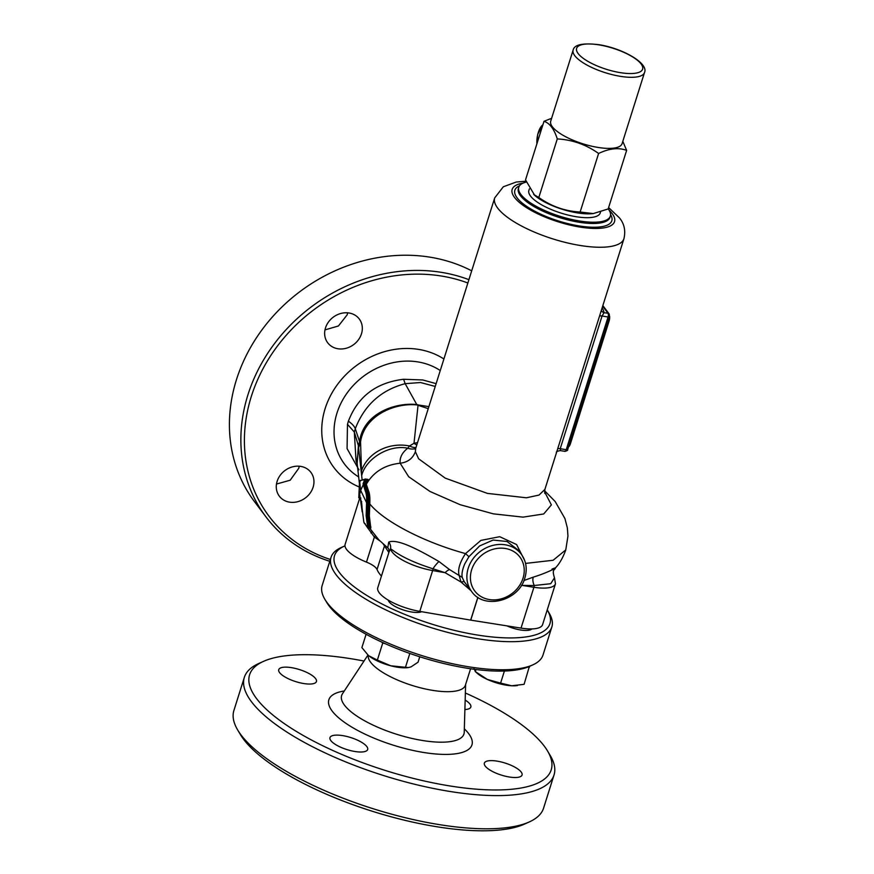 <?xml version="1.0" encoding="UTF-8"?>
<svg xmlns="http://www.w3.org/2000/svg" width="874" height="874" viewBox="0 0 874 874"><rect width="100%" height="100%" fill="white"/><g stroke="black" fill="none" stroke-linecap="round" stroke-linejoin="round"><path stroke-width="1.31" d="M609.648 316.377A5.648 2.185 99.4 0 1 609.036 321.261L570.405 443.763A5.648 2.185 99.4 0 1 568.515 446.898M473.992 668.632L475.467 671.68L487.386 679.448L500.605 683.107L504.407 671.035M500.605 683.107L511.705 685.773L524.094 684.331L529.36 666.436M527.634 667.146L529.48 667.233M516.916 685.631A25.412 8.106 17.5 0 1 516.578 685.664A25.412 8.106 17.5 0 1 511.705 685.773A25.412 8.106 17.5 0 1 487.386 679.448A25.412 8.106 -162.5 0 1 477.193 673.253L475.205 671.483L476.144 669.517M368.118 655.161A25.412 8.106 17.5 0 0 368.216 655.249L361.891 647.601L366.097 634.262M368.216 655.249A25.412 8.106 17.5 0 0 368.981 655.893L377.36 660.089L382.746 643.002L385.052 643.603M381.479 641.975L382.746 643.002M377.36 660.089L390.754 665.791L408.366 667.583L411.097 666.851L418.056 662.197L419.76 656.778M405.438 667.386L409.83 653.446M368.981 655.893A25.412 8.106 17.5 0 0 390.754 665.791A25.412 8.106 17.5 0 0 407.601 667.67L408.366 667.583M280.652 667.9A19.763 6.304 17.5 0 0 278.74 669.648A19.763 6.304 17.5 0 0 292.309 680.431A19.763 6.304 17.5 0 0 314.52 683.293A19.763 6.304 17.5 0 0 316.443 681.534A19.763 6.304 17.5 0 0 302.874 670.762A19.763 6.304 17.5 0 0 280.652 667.9M464.892 709.535A19.763 6.304 17.5 0 0 468.912 708.792A19.763 6.304 17.5 0 0 470.835 707.044A19.763 6.304 17.5 0 0 465.165 700.063M331.88 735.864A19.763 6.304 17.5 0 0 329.968 737.623A19.763 6.304 17.5 0 0 343.526 748.395A19.763 6.304 17.5 0 0 365.747 751.258A19.763 6.304 17.5 0 0 367.659 749.51A19.763 6.304 17.5 0 0 354.101 738.727A19.763 6.304 17.5 0 0 331.88 735.864M486.272 761.374A19.763 6.304 17.5 0 0 484.36 763.122A19.763 6.304 17.5 0 0 497.929 773.905A19.763 6.304 17.5 0 0 520.139 776.768A19.763 6.304 17.5 0 0 522.062 775.009A19.763 6.304 17.5 0 0 508.493 764.237A19.763 6.304 17.5 0 0 486.272 761.374M470.583 668.763L465.383 685.227A50.823 16.213 -162.5 0 1 460.456 689.739A50.823 16.213 -162.5 0 1 404.291 682.747A50.823 16.213 -162.5 0 1 368.282 655.314M363.999 661.039A158.118 50.441 17.5 0 0 264.931 660.755A158.118 50.441 17.5 0 0 263.5 661.367A158.118 50.441 17.5 0 0 333.89 750.974A158.118 50.441 17.5 0 0 535.86 783.912A158.118 50.441 17.5 0 0 547.506 750.908A158.118 50.441 17.5 0 0 465.361 693.006M263.5 661.367L258.628 663.563A162.356 51.795 17.5 0 0 244.349 677.339A162.356 51.795 17.5 0 0 355.784 765.875A162.356 51.795 17.5 0 0 538.286 789.386A162.356 51.795 17.5 0 0 554.029 774.976A162.356 51.795 17.5 0 0 550.238 755.507L547.506 750.908M244.349 677.339L233.893 710.518A162.356 51.795 17.5 0 0 237.684 729.987A162.356 51.795 17.5 0 0 371.494 808.21A162.356 51.795 17.5 0 0 527.83 822.565A162.356 51.795 17.5 0 0 529.294 821.931A162.356 51.795 17.5 0 0 543.573 808.155L554.029 774.976M237.684 729.987L240.416 734.586A158.118 50.441 17.5 0 0 370.729 810.755A158.118 50.441 17.5 0 0 522.991 824.75A158.118 50.441 17.5 0 0 524.422 824.127L529.294 821.931M421.661 611.702A18.354 5.856 -162.5 0 1 421.552 611.756A18.354 5.856 -162.5 0 1 402.433 609.648A18.354 5.856 -162.5 0 1 388.285 600.154M531.829 628.93A18.354 5.856 -162.5 0 1 530.54 629.75A18.354 5.856 -162.5 0 1 506.986 625.882M344.968 545.846A112.943 36.031 17.5 0 0 344.454 546.075A112.943 36.031 17.5 0 0 394.731 610.074A112.943 36.031 17.5 0 0 539.007 633.606A112.943 36.031 17.5 0 0 547.321 610.03A112.943 36.031 17.5 0 0 547.233 609.888M344.454 546.075L341.21 547.528A115.761 36.926 17.5 0 0 331.028 557.361A115.761 36.926 17.5 0 0 410.485 620.485A115.761 36.926 17.5 0 0 540.624 637.255A115.761 36.926 17.5 0 0 551.844 626.986A115.761 36.926 17.5 0 0 549.145 613.1L547.321 610.03M331.028 557.361L322.178 585.427A115.761 36.926 17.5 0 0 324.877 599.313L326.701 602.383A112.943 36.031 17.5 0 0 419.793 656.789A112.943 36.031 17.5 0 0 528.541 666.786A112.943 36.031 17.5 0 0 529.568 666.338L532.812 664.874A115.761 36.926 17.5 0 0 542.994 655.052L551.844 626.986M324.877 599.313A115.761 36.926 17.5 0 0 420.296 655.085A115.761 36.926 17.5 0 0 531.763 665.332A115.761 36.926 17.5 0 0 532.812 664.874M521.035 628.111A33.878 10.805 17.5 0 0 542.59 624.637L555.46 583.799A33.878 10.805 -162.5 0 1 533.916 587.273L521.035 628.111L470.747 620.136A2.819 0.896 -162.5 0 1 470.649 620.125L477.849 597.324M388.974 552.182L388.974 552.182C389.116 549.844 388.712 548.402 387.75 547.867L388.733 542.109C397.768 538.187 421.312 551.308 438.966 561.523A8.467 1.682 127.6 0 0 432.969 568.788A2.819 1.049 99.8 0 1 432.652 570.547L445.084 572.689A8.467 4.064 130.8 0 1 449.487 569.542L462.237 577.408L464.138 581.549L461.024 582.04L445.084 572.689L432.969 568.788C415.412 563.195 402.138 557.109 393.136 550.533L390.558 548.752L388.974 552.182L377.776 587.71A33.878 10.805 17.5 0 0 379.261 592.812A33.878 10.805 17.5 0 0 419.782 611.385L470.649 620.125M359.596 498.475L345.121 544.382A33.878 10.805 17.5 0 0 346.607 549.484A33.878 10.805 17.5 0 0 366.479 562.124A16.945 5.408 -162.5 0 1 377.044 569.498A70.586 22.516 17.5 0 0 379.633 573.901A70.586 22.516 17.5 0 0 381.435 576.086M388.864 552.532L383.304 544.131M379.917 540.93L374.389 537.051L368.096 528.388M362.175 511.793L360.503 499.786M555.46 583.799L554.477 577.801L550.718 583.712L534.211 585.514L521.407 585.394M470.988 590.671L461.024 582.04L459.145 575.485C457.561 569.772 459.691 562.485 465.536 553.603L480.864 540.405L499.709 536.702L516.6 544.557L524.75 560.66M544.535 491.734L551.385 504.899L543.726 513.956L523.056 517.135L493.329 513.846L460.183 504.713L430.041 491.494L408.682 476.734L400.15 463.22C384.822 464.892 373.548 471.905 366.315 484.24L368.522 490.86C369.636 493.297 370.063 497.448 369.811 503.315L369.331 515.933L370.805 528.115L369.811 527.809L368.238 515.715L368.686 503.391C368.915 497.688 368.5 493.657 367.408 491.286L365.19 484.6L364.043 484.076L366.293 490.838C367.364 493.165 367.779 497.109 367.55 502.67L367.058 515.879L368.675 528.344L368.675 527.448L370.871 526.913M438.966 561.523L449.487 569.542M428.249 408.65L416.996 404.946C395.332 402.597 364.611 415.063 360.547 441.829L358.537 448.078L356.974 461.701L359.356 483.169M523.93 580.533L533.348 577.113C548.905 572.404 561.49 565.216 552.029 569.072M366.556 479.509L367.987 479.389L366.315 484.24L365.19 484.6L365.124 484.021L366.883 479.706L365.802 479.094L360.656 490.39L359.443 495.339L361.159 501.075L363.857 522.237L367.845 528.071L366.14 515.693L366.599 502.747C366.818 497.328 366.403 493.482 365.365 491.221L363.038 483.825L364.873 479.378L359.662 480.809L358.777 497.699L359.378 494.793L360.033 496.104L359.443 495.339M608.61 207.553L619.404 217.834C624.244 223.624 625.762 230.561 623.96 238.646A67.768 21.621 -162.5 0 1 566.461 242.688A67.768 21.621 -162.5 0 1 497.677 208.088A67.768 21.621 -162.5 0 1 494.695 197.895L415.729 448.34L415.379 451.672C412.823 458.479 407.754 462.335 400.15 463.22C399.582 457.615 402.116 452.623 407.732 448.22C388.93 444.211 365.496 458.948 361.661 475.762L360.547 441.829M415.642 448.613A16.945 14.301 -113.6 0 1 407.732 448.22L409.524 445.959A40.947 36.326 -179.9 0 0 361.443 470.966M415.969 447.597A16.945 13.296 -115.6 0 1 409.524 445.959L414.014 443.282A16.945 12.826 -103.1 0 0 416.811 444.91M435.241 386.45L420.536 382.528L405.154 383.664C381.075 390.066 364.458 405.077 355.292 428.686L359.553 441.567C363.289 413.784 394.666 402.182 416.854 404.542L418.701 405.033A56.471 14.355 -61.6 0 1 418.012 405.536L414.014 443.282L417.553 442.583M416.996 404.946L405.154 383.664M418.701 405.033L428.883 406.618M358.941 469.841L347.076 448.581L347.47 424.305L348.409 421.17A33.878 10.87 -162.4 0 1 355.292 428.686L354.32 432.04L358.373 445.587L359.673 441.414L360.558 441.709M347.47 424.305L354.32 432.04L356.068 461.264M357.171 463.417L358.406 445.259M358.537 448.078L358.373 445.587M348.409 421.17C357.848 396.523 376.246 382.561 403.591 379.283L422.798 379.961L436.126 383.664M361.465 333.846A19.763 17.098 -37 0 1 346.06 348.3A19.763 17.098 -37 0 1 327.695 342.772A19.763 17.098 -37 0 1 325.499 327.903A19.763 17.098 -37 0 1 340.904 313.449A19.763 17.098 -37 0 1 359.269 318.977A19.763 17.098 -37 0 1 361.465 333.846M330.361 559.48A159.527 138.016 -37 0 1 255.066 385.871A159.527 138.016 -37 0 1 441.96 276.118A159.527 138.016 -37 0 1 467.863 282.99M313.1 487.244A19.763 17.098 -37 0 1 297.695 501.698A19.763 17.098 -37 0 1 279.33 496.17A19.763 17.098 -37 0 1 277.134 481.301A19.763 17.098 -37 0 1 292.539 466.847A19.763 17.098 -37 0 1 310.904 472.375A19.763 17.098 -37 0 1 313.1 487.244M276.49 484.043L290.179 480.219L298.788 468.256L299.258 466.224M324.986 329.891L338.424 325.98L347.153 314.858L347.721 312.826M329.793 561.283A162.356 140.463 -37 0 1 265.991 516.905A162.356 140.463 -37 0 1 272.262 346.639A162.356 140.463 -37 0 1 441.916 272.437A162.356 140.463 -37 0 1 468.912 279.669M265.991 516.905L254.531 501.709A162.356 140.463 -37 0 1 260.813 331.443A162.356 140.463 -37 0 1 430.456 257.24A162.356 140.463 -37 0 1 471.698 270.831M403.591 379.283L405.154 383.653M415.379 451.672L418.624 458.795L445.216 478.133L487.408 493.395L526.432 497.787L539.039 495.066L544.906 489.364L544.764 493.406M608.206 208.864A48.004 15.317 -162.5 0 1 608.228 208.897A48.004 15.317 -162.5 0 1 610.336 216.118A48.004 15.317 -162.5 0 1 569.608 218.981A48.004 15.317 -162.5 0 1 520.893 194.465A48.004 15.317 -162.5 0 1 518.774 187.244A48.004 15.317 -162.5 0 1 526.301 182.076M419.782 611.385L432.652 570.547A33.878 10.805 -162.5 0 1 392.142 551.975A33.878 10.805 -162.5 0 1 390.558 548.752A8.467 7.691 34.8 0 0 388.733 542.109M366.479 562.124L374.389 537.051A8.467 0.863 131.6 0 0 375.296 535.915M370.991 532.998L372.095 531.796M521.581 585.121A8.467 1.682 71.5 0 0 521.625 585.329L533.916 587.273A2.819 1.136 -81 0 0 534.211 585.514A8.467 4.042 67.5 0 1 533.348 577.113M521.275 554.192C526.279 561.195 527.47 569.127 524.859 577.976C518.85 600.897 484.174 610.074 471.676 591.578A31.06 26.876 -37 0 1 468.224 568.22A31.06 26.876 -37 0 1 492.433 545.507A31.06 26.876 -37 0 1 521.275 554.192L518.227 550.15L507.095 541.519L493.122 540.045L479.64 545.933L468.934 556.705L464.837 563.73C462.39 569.455 461.516 574.01 462.237 577.408M464.138 581.549L471.676 591.578M358.941 496.257L359.662 496.596L359.433 498.256L360.798 497.951M369.811 527.809L369.811 526.935M360.733 498.519L358.777 497.743L359.542 481.224L360.263 480.864L359.607 480.929L365.354 479.018L367.987 479.389L366.883 479.706M564.571 451.126A2.819 1.093 -80.6 0 0 564.921 451.355A2.819 1.093 -80.6 0 0 566.232 449.706L560.212 448.712L560.616 450.471M556.323 452.328C556.334 451.629 557.667 451.05 560.332 450.602L564.921 451.355C567.073 450.864 568.002 450.241 567.707 449.476A2.261 0.721 17.5 0 1 566.232 449.706L608.075 316.989A2.819 1.093 -80.6 0 0 608.031 313.307L604.065 312.652L602.066 315.995L560.212 448.712A4.239 1.355 -162.5 0 0 557.678 448.854M602.153 307.812A71.996 22.964 -162.5 0 1 604.065 312.652A4.239 3.966 -9.8 0 1 601.345 310.368M573.136 50.058L550.718 121.147A37.407 11.93 17.5 0 0 597.696 147.378A37.407 11.93 17.5 0 0 622.08 143.642L644.499 72.564C648.945 63.31 622.485 48.267 598.832 44.672C582.827 42.815 574.262 44.607 573.136 50.058A37.407 11.93 17.5 0 0 620.114 76.289A37.407 11.93 17.5 0 0 644.499 72.564M626.636 150.383C618.595 147.367 609.244 148.394 598.603 153.474L580.139 212.032L593.282 213.562L608.173 208.952L626.636 150.383L622.812 141.337M598.603 153.474C586.137 144.592 572.361 139.742 557.284 138.922C554.116 128.991 549.68 123.114 543.999 121.3L525.525 179.869L534.68 195.35A37.407 11.93 17.5 0 0 577.059 212.841A37.407 11.93 17.5 0 0 592.659 213.627A37.407 11.93 17.5 0 0 592.976 213.595M529.36 188.915L528.879 190.434A37.407 11.93 17.5 0 0 575.846 216.665A37.407 11.93 17.5 0 0 600.241 212.928L600.547 211.956M533.686 194.465L538.821 197.491C551.276 206.373 565.052 211.224 580.139 212.032M543.999 121.3L551.625 118.296M557.284 138.922L538.821 197.491M569.553 443.621L570.405 443.763M609.036 321.261L608.173 321.119M536.909 143.784A13.274 5.135 99.4 0 1 537.783 134.377A13.274 5.135 99.4 0 1 542.852 124.927M342.291 694.043L342.444 693.803A64.108 20.452 17.5 0 0 382.998 729.419A64.108 20.452 17.5 0 0 457.714 739.732A64.108 20.452 17.5 0 0 464.236 732.204L464.214 732.488M344.301 690.984A75.022 23.937 17.5 0 0 336.129 693.115A75.022 23.937 17.5 0 0 368.151 735.602A75.022 23.937 17.5 0 0 464.673 751.553A75.022 23.937 17.5 0 0 464.334 728.829M477.925 597.368L470.747 620.136M384.636 545.3A8.467 7.757 157.8 0 1 384.473 545.944L377.044 569.498M468.934 556.705L465.536 553.603C423.988 542.262 383.904 521.461 369.789 503.927L368.664 503.992M361.683 503.293L362.044 507.39M362.098 479.695L358.602 448.012M565.784 549.888L553.122 560.267L525.558 563.413M358.657 476.931A67.844 58.689 -37 0 1 341.505 402.127A67.844 58.689 -37 0 1 418.045 361.934A67.844 58.689 -37 0 1 440.256 370.554M359.061 486.894A78.42 67.844 -37 0 1 328.056 400.795A78.42 67.844 -37 0 1 418.843 349.436A78.42 67.844 -37 0 1 443.905 358.996M609.123 210.208A53.653 17.109 -162.5 0 1 612.161 213.573A53.653 17.109 -162.5 0 1 579.549 227A53.653 17.109 -162.5 0 1 514.546 197.448A53.653 17.109 -162.5 0 1 523.155 183.103M610.565 214.589A50.823 16.213 -162.5 0 1 577.026 225.579A50.823 16.213 -162.5 0 1 517.113 197.874A50.823 16.213 -162.5 0 1 519.473 185.856M610.336 216.118L609.932 217.397A48.004 15.317 -162.5 0 1 569.214 220.248A48.004 15.317 -162.5 0 1 520.489 195.743A48.004 15.317 -162.5 0 1 518.38 188.522L518.774 187.244M523.013 578.26A28.241 24.428 143 0 0 505.38 548.501A28.241 24.428 143 0 0 471.643 569.772A28.241 24.428 143 0 0 489.276 599.542A28.241 24.428 143 0 0 523.013 578.26M369.331 515.933L366.14 515.693M369.811 503.315L366.588 503.282M367.288 481.454L364.753 479.684M366.654 482.524L364.087 480.82M366.25 483.661L363.038 483.825M368.522 490.86L365.365 491.221M360.055 481.814L359.564 481.126L360.055 481.814M358.777 497.699L359.433 498.256M359.607 480.929L360.656 490.39L366.599 502.747L367.55 502.67M358.81 497.557L359.531 497.885M360.525 480.307L359.662 480.809M359.378 494.793L359.968 495.547L359.378 494.793M365.802 479.094L364.873 479.378L365.802 479.094M361.159 501.075L361.738 501.785L361.159 501.075M359.378 494.957L361.202 501.436L363.857 522.237L367.932 528.246L370.696 527.929M364.338 523.428L365.212 523.745L364.338 523.428M367.845 528.071L368.675 528.344L367.845 528.071M367.79 527.459L368.675 527.448M609.451 316.421A2.261 0.721 -162.5 0 1 609.549 316.759A2.261 0.721 -162.5 0 1 608.075 316.989L602.066 315.995A4.239 1.355 17.5 0 0 599.52 316.137M602.852 305.583L609.189 313.984A2.261 1.956 143 0 0 608.031 313.307L602.667 306.184M620.059 72.608A34.589 11.034 17.5 0 0 641.09 63.955A34.589 11.034 17.5 0 0 599.182 44.902A34.589 11.034 17.5 0 0 578.151 53.565A34.589 11.034 17.5 0 0 620.059 72.608M543.005 124.447L537.729 134.312L536.833 144.013M530.584 628.941L530.299 629.848M516.578 685.664L517.397 685.577M389.291 600.733L388.996 601.662M465.613 684.528L464.236 732.204M367.965 655.03L342.444 693.803M369.615 528.082L378.792 539.782L387.685 547.812M361.88 506.057L361.443 502.124M544.6 490.751L555.187 501.534L564.943 518.577L567.346 527.863L567.958 536.068L565.751 549.997C562.965 557.721 559.524 563.686 555.449 567.881C554.848 570.58 551.592 568.701 554.477 577.801M356.406 462.007L357.291 464.553M415.729 448.34L415.248 449.389M525.984 181.213L516.25 182.032L503.326 186.774L494.695 197.895M623.96 238.646L544.906 489.364M609.189 313.984L609.549 316.759L567.707 449.476M592.659 213.627L593.282 213.562"/></g></svg>
